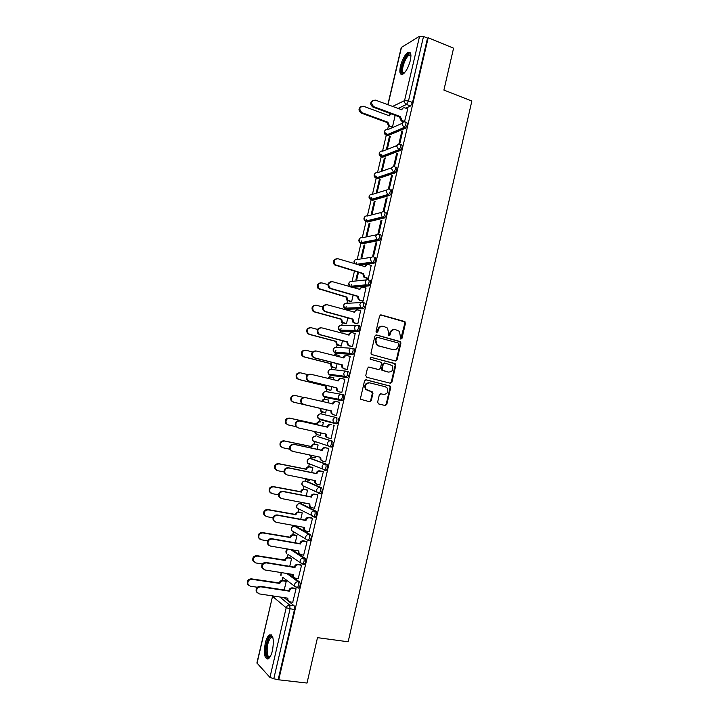 <?xml version="1.0" encoding="UTF-8"?>
<svg xmlns="http://www.w3.org/2000/svg" width="719" height="719" viewBox="0 0 719 719"><rect width="100%" height="100%" fill="white"/><g stroke="black" fill="none" stroke-linecap="round" stroke-linejoin="round"><path stroke-width="1.08" d="M400.869 339.116L401.993 338.361L405.462 323.271L404.509 321.492L381.205 314.94L379.569 316.001L376.028 331.27L376.711 332.529L377.87 331.765L378.32 329.796C379.228 327.073 380.971 325.932 383.569 326.354L387.415 328.026L388.628 332.618L388.44 335.584L389.995 335.081L390.444 333.122C391.343 330.416 393.068 329.275 395.639 329.688L399.404 331.306L400.869 339.116M400.744 339.071L404.815 323.271L404.411 321.806L380.54 314.94M376.621 332.493L377.709 329.787L378.32 329.796M388.745 335.8L389.824 333.104L390.444 333.122M308.972 540.643L309.817 540.787C311.3 538.702 311.588 536.698 310.68 534.783L296.066 526.416M314.338 517.069L315.273 517.24C316.791 515.128 317.079 513.132 316.162 511.263L301.405 503.839M318.894 493.558L320.719 493.764C322.265 491.625 322.561 489.648 321.618 487.815L306.725 481.335M324.287 470.145L326.147 470.37C327.72 468.204 328.026 466.227 327.064 464.447L312.028 458.902M329.662 446.805L331.549 447.038C333.158 444.854 333.472 442.886 332.493 441.151L317.313 436.532M410.324 60.531C411.538 54.32 410.81 51.597 408.14 52.361C404.923 54.572 402.361 59.156 400.447 66.13C399.216 72.34 399.953 75.064 402.64 74.309C405.831 72.134 408.392 67.541 410.324 60.531M272.483 650.461C274.2 639.631 273.166 634.446 269.373 634.913C267.693 636.153 266.318 638.921 265.257 643.226C263.514 653.984 264.547 659.17 268.376 658.793C270.047 657.561 271.414 654.784 272.483 650.461M377.628 402.182L378.607 403.934L385.186 405.525L386.813 404.402L390.705 387.487L390.399 386.148L366.178 379.821L364.524 380.935L360.561 398.047L360.821 399.324L369.62 401.768L371.265 400.636L372.954 393.347L372.667 392.035L366.079 389.347C364.533 385.357 365.764 383.2 369.773 382.868L385.285 386.741L387.074 387.883C388.718 391.846 387.532 394.03 383.515 394.425L380.944 393.787L379.308 394.911L377.628 402.182M428.191 37.73L453.572 48.191L443.902 90.082L471.853 101.028L348.158 641.788L317.492 637.654L307.013 683.05L278.729 679.806L428.191 37.73L427.517 38.125L423.518 36.48L408.482 100.975L406.523 104.444L397.904 108.551M395.423 361.001L397.041 359.904L400.905 343.098L400.528 341.669L376.567 334.964L374.923 336.052L370.986 353.047L371.31 354.422L395.423 361.001M395.81 365.261L391.936 382.122L390.318 383.227L366.762 377.295L365.782 375.516L367.472 368.209L369.126 367.103L378.715 369.566L380.36 368.47L381.465 363.652L381.142 362.286L370.519 359.275L370.051 358.979L370.986 357.262L395.477 363.877L395.81 365.261L395.18 365.198L391.307 382.041L391.936 382.122M284.077 597.624L294.143 605.784L289.748 605.137L290.036 609.029L273.777 678.772L269.94 677.397L256.908 662.972L272.555 596.249L257.034 663.295M393.068 106.196L392.951 106.691M388.386 126.185L387.577 129.681M386.723 133.303L382.544 151.152M381.708 154.711L377.502 172.686M376.684 176.191L372.451 194.292M371.642 197.734L367.373 215.952M366.582 219.34L362.286 237.683M361.513 241.009L357.19 259.478M356.417 262.741L356.085 264.197M354.44 271.207L352.067 281.336M351.321 284.544L350.746 286.98L349.74 286.333L348.904 283.412C349.461 281.749 350.548 281.066 352.157 281.363L366.591 279.862M347.538 300.677L346.935 303.256M346.199 306.411L345.399 309.826M342.361 322.786L341.786 325.249M341.067 328.34L340.105 332.439M337.175 344.958L336.627 347.304M335.917 350.333L334.91 354.638M331.962 367.202L331.441 369.431M330.111 375.111L329.688 376.909M326.741 389.509L326.246 391.621M324.916 397.319L324.467 399.252M321.501 411.879L321.042 413.874M319.703 419.59L319.218 421.658M316.252 434.33L315.812 436.199M314.473 441.933L313.96 444.126M310.976 456.844L310.572 458.596M309.224 464.339L308.676 466.676M305.692 479.42L305.314 481.056M303.957 486.817L303.382 489.279M300.371 502.177L300.039 503.579M298.682 509.367L298.07 511.964M294.862 525.706L294.745 526.182M293.388 531.979L292.75 534.711M288.076 554.664L287.402 557.531M282.756 577.42L282.046 580.422M278.729 679.806L273.777 678.772M427.517 38.125L412.526 102.511L410.567 105.972L405.813 108.201M387.811 104.758L401.229 47.535L419.59 36.22L423.518 36.48M404.482 121.835L407.754 108.929M398.865 144.177L399.764 143.827L402.748 131.011L401.795 131.415L402.586 131.703M387.388 148.725L390.3 136.259L389.392 136.637L390.147 136.916M396.627 153.587L393.635 166.413L394.578 166.08L397.571 153.237L396.627 153.587L397.427 153.875M384.341 158.216L381.43 170.7L382.319 170.385L385.24 157.883L384.341 158.216L385.105 158.486M391.442 175.831L388.44 188.702L389.374 188.414L392.376 175.526L391.442 175.831L392.241 176.11M379.281 179.867L376.361 192.377L377.241 192.108L380.171 179.57L379.281 179.867L380.045 180.118M386.238 198.147L383.227 211.044L384.153 210.811L387.173 197.878L386.238 198.147L387.047 198.417M374.204 201.572L371.274 214.127L372.145 213.903L375.084 201.32L374.204 201.572L374.967 201.823M381.025 220.526L378.005 233.468L378.922 233.28L381.942 220.311L381.025 220.526L381.834 220.787M369.117 223.339L366.169 235.931L367.032 235.751L369.988 223.142L369.117 223.339L369.881 223.591M375.785 242.977L372.766 255.955L373.664 255.811L376.702 242.806L375.785 242.977L376.603 243.229M364.012 245.179L361.055 257.806L361.909 257.672L364.866 245.017L364.012 245.179L364.776 245.422M367.526 278.424L368.398 278.424L371.202 265.401M357.694 272.168L355.923 279.754L356.768 279.664L358.466 272.402M362.25 301.054L363.113 301.099L365.899 288.031M350.8 301.674L351.609 301.71L353.155 295.114M356.957 323.757L357.81 323.847L360.57 310.725M345.632 323.748L346.441 323.838L347.825 317.906M351.654 346.531L352.499 346.666L355.195 333.481M344.095 333.841L343.88 333.203M340.455 345.893L341.255 346.019L342.487 340.761M346.324 369.377L347.16 369.548L350.243 356.336L349.749 356.3M338.73 356.804L339.053 355.429L338.568 355.393M335.261 368.101L336.052 368.272L337.121 363.688M340.986 392.286L341.813 392.511L344.895 379.255L344.131 379.147M333.346 379.83L333.841 377.709L333.095 377.601M330.048 390.381L330.83 390.597L331.747 386.687M335.629 415.276L336.447 415.537L339.539 402.245L338.703 402.083L339.539 402.281M328.619 400.061L327.819 399.899L328.61 400.088L327.945 402.928M324.826 412.733L325.599 412.985L326.345 409.758M324.808 412.796L325.599 412.985M335.611 415.348L336.447 415.546M330.237 438.383L331.055 438.653L334.164 425.306L333.319 425.172M322.534 426.07L323.379 422.475L322.57 422.35M319.569 435.193L320.359 435.381M319.569 435.211L320.341 435.444L320.926 432.955M330.237 438.401L331.073 438.59M325.096 461.616L325.662 461.823L328.772 448.449L327.936 448.261M317.115 449.267L318.122 444.962L317.322 444.791M314.527 457.769L315.075 457.967L315.488 456.223M319.847 484.903L323.37 471.655L322.534 471.421M311.669 472.536L312.846 467.521L312.064 467.296M309.413 480.4L310.033 479.564M314.5 508.243L317.942 494.933L317.124 494.654M306.213 495.885L307.552 490.142L306.779 489.882M314.886 491.392L315.344 491.481M309.098 531.647L312.504 518.282L311.687 517.959M300.74 519.298L302.25 512.836L301.486 512.53M303.67 555.122L307.04 541.713L306.24 541.335M295.248 542.791L296.929 535.601L296.165 535.251M298.205 578.669L301.567 565.215L300.776 564.792M289.739 566.347L291.59 558.429L290.836 558.034M292.723 602.288L296.066 588.789L295.284 588.322M284.212 589.993L286.234 581.329L285.497 580.889M288.274 573.708L299.679 582.039C300.542 584.053 300.263 586.084 298.834 588.124L298.106 588.007M292.031 549.774L305.189 558.375C306.069 560.344 305.791 562.357 304.335 564.415L303.562 564.289M321.132 413.901L336.393 417.577C337.382 419.267 337.058 421.226 335.431 423.446L333.364 422.386L332.942 419.923C333.535 418.152 334.677 417.371 336.393 417.577L321.132 413.901C319.479 413.695 318.373 414.45 317.798 416.148L318.211 418.512L319.793 419.617L319.29 418.791M341.84 394.425L343.296 394.776C344.311 396.421 343.979 398.371 342.316 400.618L326.462 397.688L325.006 397.346L324.485 396.502M347.277 371.346L348.67 371.696C349.704 373.305 349.371 375.246 347.663 377.52L331.657 375.498L329.67 374.293M352.696 348.338L354.027 348.688C355.078 350.252 354.737 352.184 353.002 354.494L336.834 353.371L334.838 352.166M358.098 325.41L359.365 325.752C360.435 327.271 360.084 329.203 358.323 331.54L342.001 331.315L339.997 330.129M364.695 302.888C365.782 304.371 365.423 306.285 363.616 308.658L347.142 309.314L345.138 308.163M368.64 285.937L352.274 287.393L350.845 286.98L367.166 285.506L366.025 284.832L365.153 281.794C365.728 280.068 366.852 279.358 368.523 279.664C369.629 281.093 369.26 283.016 367.427 285.416L368.901 285.847C370.743 283.448 371.103 281.533 369.997 280.095M375.291 257.375C376.414 258.768 376.046 260.682 374.168 263.118L359.518 265.23M380.567 234.727C381.708 236.075 381.331 237.98 379.416 240.452L362.493 243.732L360.498 242.761M385.824 212.15C386.984 213.453 386.597 215.358 384.656 217.866L367.58 222L365.594 221.11M391.073 189.636C392.241 190.895 391.846 192.8 389.869 195.343L372.649 200.331L370.689 199.54M396.295 167.194C397.49 168.408 397.077 170.313 395.064 172.902L377.7 178.725L375.758 177.997M401.508 144.825C402.721 145.993 402.298 147.898 400.249 150.523L382.742 157.191L380.782 156.454M406.702 122.518C407.925 123.65 407.502 125.546 405.417 128.216L387.766 135.711L385.797 134.983M389.392 136.637L386.48 149.085M389.716 126.113L388.781 126.4L387.083 122.554L387.865 122.203L389.572 126.05L392.439 127.11L395.189 115.346M310.419 464.213L310.797 464.672M315.587 441.637L316.036 442.275M335 423.527L336.941 423.797C338.577 421.577 338.892 419.617 337.903 417.928M320.755 419.159L321.258 419.95M372.19 200.179L372.649 200.331M377.205 178.555L377.7 178.725M382.211 157.003L382.742 157.191M387.199 135.505L387.766 135.711M278.244 679.284L294.448 609.667L294.143 605.784M410.567 105.972L406.469 104.435L410.567 105.972M401.795 131.415L398.82 144.186M394.345 329.563C392.062 329.536 390.552 330.713 389.824 333.104M382.229 326.219C379.947 326.21 378.437 327.397 377.709 329.787M395.306 360.965L396.412 359.86L400.267 343.071L399.89 341.651L375.965 334.955M398.748 344.176L398.074 342.936L377.547 337.373L376.397 338.128L375.911 340.213L377.008 344.68L379.039 345.947L393.095 349.695C395.666 350.09 397.391 348.94 398.272 346.243L398.748 344.176M377.142 337.364L375.785 338.11L376.397 338.128M393.554 349.793L378.428 345.911L376.397 344.653L375.3 340.195L375.785 338.11M390.102 383.173L391.307 382.041M368.649 367.076L378.455 369.539M370.555 357.253L394.848 363.499M388.584 372.1C392.655 371.696 393.805 369.494 392.044 365.486L384.926 363.032L383.299 364.129L382.184 368.937L382.499 370.294L388.727 372.136M384.53 362.996L382.679 364.066L383.299 364.129M387.963 372.029L381.888 370.231L381.564 368.874L382.679 364.066M395.18 365.198L394.219 363.437M383.416 394.407L380.594 393.751M369.126 382.769C365.153 383.137 363.931 385.303 365.486 389.258L367.984 390.597M369.296 401.687L370.662 400.528L372.343 393.248L371.363 391.487L367.382 390.498M384.845 405.444L386.193 404.294L390.075 387.397L389.77 386.058L365.773 379.794M390.974 113.782L389.356 115.831L363.571 106.277C359.284 106.906 358.718 109.027 361.891 112.649L387.865 122.203M387.083 122.554L361.145 113.027C358.386 110.753 358.314 108.614 360.938 106.619M388.736 115.606L390.39 114.087M407.889 108.982L405.112 107.931C403.494 107.508 402.406 108.129 401.84 109.791L375.426 100.112C371.031 100.741 370.456 102.925 373.7 106.664L400.267 116.55L402.155 120.576L401.175 120.882L399.44 116.927L372.918 107.059C370.087 104.704 370.015 102.502 372.721 100.471M403.871 121.888L401.328 120.945M401.148 109.764L402.838 108.227M404.941 121.61L402.155 120.576M400.267 116.55L399.44 116.927M404.132 73.176L402.325 73.068C398.937 70.228 406.873 51.328 410.27 54.267L410.917 55.228M410.935 55.552L409.237 55.219C405.435 56.675 400.69 70.561 403.26 72.628L404.357 72.952M410.118 52.613L409.147 52.846C404.438 54.662 398.56 71.846 401.732 74.443M270.011 656.959C268.286 658.361 267.073 657.427 266.345 654.164C264.88 647.477 268.681 634.94 271.746 636.414L272.789 637.376M272.861 637.636L271.081 637.51C267.962 641.069 266.704 646.471 267.315 653.715C267.872 656.33 268.816 657.337 270.155 656.717M271.261 634.814L270.497 635.138C267.234 636.944 264.457 648.835 265.814 655.225L267.81 659.071M351.052 301.746L346.918 300.2L346.19 297.118L346.909 297.073L347.637 300.165L351.627 301.665M327.918 284.643L321.86 282.9C318.193 283.142 317.187 285.039 318.841 288.589L346.909 297.073M346.19 297.118L318.166 288.652C316.531 285.65 317.268 283.717 320.368 282.855M345.947 323.838L341.651 322.22L341.004 319.236L341.714 319.227L342.361 322.22L346.45 323.775M322.651 306.968L316.576 305.287C312.981 305.503 311.929 307.373 313.439 310.887L315.012 311.902L341.714 319.227M341.004 319.236L314.347 311.92L312.765 310.905C311.264 307.813 312.1 305.917 315.29 305.216M340.86 346.001L336.375 344.311L335.809 341.417L336.51 341.453L337.085 344.347L341.264 345.965M344.23 333.292L339.719 332.672M317.51 329.401L311.273 327.738C307.741 327.945 306.662 329.778 308.029 333.257L309.709 334.371L336.51 341.453M335.809 341.417L309.044 334.353L307.373 333.239C305.988 330.048 306.932 328.179 310.195 327.648M339.287 332.555L340.455 332.466M335.845 368.254L331.091 366.465L330.596 363.67L331.288 363.742L331.792 366.546L336.061 368.209M339.035 355.51L336.204 354.773L333.679 355.501M312.513 351.942L305.961 350.252C302.483 350.45 301.369 352.265 302.609 355.698L304.389 356.912L331.288 363.742M330.596 363.67L303.733 356.849L301.962 355.635C300.713 352.346 301.755 350.521 305.099 350.162M333.086 355.348L335.422 354.701M330.839 390.57L325.806 388.7L325.321 386.202L326.058 386.103L326.489 388.817L330.848 390.525M333.823 377.79L330.983 377.08L327.954 378.5M307.723 374.599L300.623 372.846C297.208 373.026 296.057 374.815 297.19 378.212L299.05 379.515L326.058 386.103M325.365 385.995L298.403 379.416L296.543 378.113C295.419 374.725 296.561 372.936 299.976 372.757M327.298 378.338L330.452 377.008M322.75 412.248L320.503 410.998L320.126 408.374L320.8 408.536L321.177 411.151L325.608 412.913M328.601 400.132L325.752 399.458C324.125 399.243 323.011 399.962 322.418 401.624M303.391 397.427L295.275 395.504C291.905 395.684 290.737 397.454 291.761 400.807L293.694 402.2L320.8 408.536M320.126 408.374L293.055 402.056L291.123 400.663C290.108 397.31 291.276 395.549 294.637 395.369L295.096 395.468M321.744 401.463C322.346 399.818 323.451 399.099 325.06 399.315L325.563 399.422M287.69 424.758L285.695 423.284C284.769 419.977 285.964 418.233 289.272 418.063L316.468 423.985C317.043 422.278 318.158 421.523 319.82 421.72L320.494 421.9C318.832 421.702 317.708 422.457 317.142 424.174L289.901 418.233C286.593 418.413 285.398 420.157 286.315 423.473L288.319 424.947L295.86 426.628M315.407 431.724L315.857 433.566L317.492 434.734L320.359 435.363M316.818 434.528L315.183 433.368L314.733 431.571M316.414 424.201L317.088 424.39M318.104 445.034L315.228 444.405C313.556 444.225 312.432 444.998 311.857 446.715L284.517 441.035C281.255 441.205 280.033 442.94 280.868 446.211L282.927 447.766L289.811 449.231M310.159 455.091L312.217 457.275L315.093 457.886M311.543 457.032L309.521 454.956M282.208 447.515L280.248 445.987C279.421 442.715 280.635 440.99 283.897 440.819L311.192 446.49C311.767 444.773 312.891 444.009 314.562 444.189L315.228 444.405M318.086 444.953L314.562 444.189M311.147 446.706L311.803 446.93M312.828 467.584L309.943 466.982C308.262 466.82 307.139 467.602 306.564 469.327L279.125 463.899C275.889 464.079 274.658 465.795 275.404 469.031L277.525 470.657L284.032 471.979M305.162 478.575L306.923 479.897L309.817 480.481M306.096 479.573L304.613 478.468M276.599 470.307L274.802 468.761C274.047 465.526 275.287 463.818 278.505 463.638L305.908 469.058C306.483 467.341 307.606 466.559 309.287 466.721L309.943 466.982M312.54 467.395L309.287 466.721M305.854 469.282L306.51 469.543M307.543 490.205L304.649 489.63C302.96 489.486 301.827 490.277 301.252 492.012L273.705 486.844C270.515 487.024 269.257 488.722 269.931 491.922L272.106 493.62L278.424 494.834M300.758 502.248L304.514 503.138M270.982 493.153L269.337 491.616C268.663 488.417 269.922 486.727 273.103 486.538L300.605 491.706C301.18 489.972 302.313 489.181 303.993 489.333L304.649 489.63M315.695 491.643L315.228 491.544M307.139 489.954L303.993 489.333M300.551 491.922L301.198 492.227M302.232 512.89L299.329 512.35C297.639 512.216 296.498 513.015 295.922 514.759L268.268 509.852C265.113 510.041 263.846 511.721 264.448 514.894L266.659 516.646L272.941 517.797M265.365 516.071L263.855 514.543C263.253 511.38 264.529 509.699 267.675 509.51L295.284 514.409C295.868 512.674 297.001 511.874 298.691 512.009L299.329 512.35M301.773 512.584L298.691 512.009M295.23 514.633L295.868 514.975M296.911 535.655L293.999 535.134C292.3 535.017 291.159 535.835 290.575 537.578L262.821 532.932C259.703 533.13 258.409 534.801 258.948 537.947L261.204 539.753L267.585 540.859M259.748 539.052L258.373 537.551C257.833 534.415 259.119 532.743 262.237 532.545L289.946 537.192C290.53 535.448 291.671 534.63 293.361 534.747L293.999 535.134M296.417 535.287L293.361 534.747M289.901 537.408L290.521 537.803M291.572 558.483L288.652 557.989C286.944 557.89 285.803 558.717 285.218 560.469L257.348 556.084C254.265 556.299 252.953 557.962 253.439 561.072L255.73 562.932L262.363 564.011M254.122 562.105L252.863 560.631C252.387 557.522 253.69 555.868 256.773 555.661L284.598 560.038C285.182 558.286 286.324 557.468 288.022 557.567L288.652 557.989M291.06 558.07L288.022 557.567M284.544 560.263L285.164 560.694M286.225 581.383L283.286 580.916C281.569 580.835 280.419 581.671 279.835 583.433L251.866 579.316C248.801 579.532 247.489 581.186 247.911 584.268L250.248 586.174L257.321 587.252M248.486 585.23L247.354 583.783C246.932 580.709 248.244 579.065 251.299 578.84L279.224 582.956C279.808 581.204 280.958 580.368 282.666 580.449L283.286 580.916M285.695 580.925L282.666 580.449M279.179 583.181L279.781 583.657M371.417 265.464L368.559 264.61C366.906 264.295 365.782 264.996 365.216 266.704L338.065 258.786C334.236 259.056 333.248 261.042 335.108 264.727L363.598 273.606L364.443 276.887L365.549 277.525L363.679 276.968L362.834 273.696L334.38 264.835C332.573 261.833 333.221 259.811 336.339 258.777M367.76 278.487L364.776 277.606M364.461 266.713L367.094 264.601M368.407 278.37L365.549 277.525M363.598 273.606L362.834 273.696M366.142 288.103L363.275 287.267C361.612 286.971 360.489 287.681 359.913 289.398L332.663 281.74C328.907 281.983 327.873 283.933 329.572 287.582L331.073 288.517L358.296 296.327L359.051 299.499L360.255 300.227L358.287 299.544L357.541 296.372L330.354 288.589L328.853 287.654C327.181 284.553 327.936 282.567 331.126 281.695M362.52 301.126L359.491 300.272M359.167 289.415L361.963 287.232M363.131 301.045L360.255 300.227M358.296 296.327L357.541 296.372M360.848 310.806L357.972 309.997C356.3 309.718 355.177 310.437 354.602 312.163L327.244 304.766C323.559 304.991 322.48 306.905 324.026 310.518L325.644 311.561L352.975 319.11L353.64 322.184L354.943 322.993L352.885 322.184L352.229 319.119L324.934 311.588L323.316 310.545C321.779 307.355 322.642 305.404 325.914 304.694M354.602 312.163L353.847 312.181L356.822 309.943M357.28 323.847L354.188 322.993M357.828 323.784L354.943 322.993M352.975 319.11L352.229 319.119M355.546 333.58L352.661 332.798C350.98 332.529 349.847 333.265 349.272 335L321.806 327.855C318.184 328.071 317.079 329.967 318.481 333.535L320.198 334.686L347.645 341.965L348.221 344.94L349.614 345.839L347.484 344.904L346.9 341.929L319.497 334.659L317.78 333.517C316.369 330.228 317.34 328.313 320.692 327.765M348.508 335.027L348.526 334.973C349.039 333.355 350.09 332.609 351.672 332.726M352.067 346.639L348.868 345.794M352.508 346.603L349.614 345.839M347.645 341.965L346.9 341.929M350.225 356.417L347.322 355.671C345.632 355.42 344.5 356.166 343.925 357.909L316.351 351.034C312.792 351.232 311.651 353.092 312.918 356.624L314.742 357.873L342.289 364.893L342.801 367.777L344.275 368.748L342.064 367.697L341.552 364.821L314.05 357.81L312.235 356.561C310.95 353.173 312.028 351.294 315.461 350.935M343.161 357.945L343.188 357.846C343.745 356.139 344.85 355.393 346.504 355.59M346.926 369.521L343.538 368.667M347.178 369.485L344.275 368.748M342.289 364.893L341.552 364.821M344.877 379.335L341.974 378.616C340.276 378.383 339.143 379.138 338.559 380.881L310.878 374.275C307.381 374.464 306.204 376.307 307.355 379.794L309.26 381.142L336.923 387.892L337.364 390.687L338.91 391.738L336.636 390.561L336.195 387.775L308.577 381.034L306.68 379.695C305.53 376.208 306.698 374.365 310.195 374.177M337.795 380.926L337.831 380.782C338.415 379.03 339.548 378.275 341.237 378.509L341.426 378.536M341.813 392.493L338.182 391.603M341.831 392.439L338.91 391.738M336.923 387.892L336.195 387.775M339.521 402.325L336.6 401.624C334.901 401.409 333.76 402.182 333.176 403.934L305.386 397.589C301.944 397.778 300.74 399.593 301.782 403.044L303.769 404.482L331.531 410.971L331.917 413.668L333.535 414.791L331.198 413.497L330.821 410.81L303.094 404.33L301.117 402.901C300.075 399.458 301.27 397.643 304.712 397.454L305.216 397.553M332.412 403.988L332.457 403.781C333.041 402.038 334.182 401.265 335.881 401.481L336.42 401.588M336.465 415.474L333.535 414.791M331.531 410.971L330.821 410.81M327.729 427.284L327.064 426.861C327.657 425.109 328.799 424.327 330.506 424.525L331.216 424.713C329.509 424.516 328.367 425.297 327.774 427.059L299.886 420.983C296.489 421.172 295.257 422.97 296.201 426.376L298.259 427.895L326.129 434.114L326.462 436.73L328.134 437.916L331.082 438.572M327.424 437.709L325.752 436.514L325.41 433.952M297.594 427.697L295.545 426.178C294.601 422.781 295.824 420.983 299.221 420.795L327.019 427.086M328.763 448.512L325.815 447.874C324.107 447.694 322.957 448.485 322.364 450.256L321.663 450.013C322.247 448.252 323.397 447.461 325.105 447.64L328.718 448.431M322.022 460.861L320.297 459.612L319.991 457.176M291.977 451.119L289.955 449.546C289.11 446.184 290.359 444.405 293.703 444.216L321.609 450.238M322.31 450.48L294.359 444.45C291.006 444.639 289.757 446.418 290.611 449.788L292.723 451.379L320.71 457.329L320.998 459.863L322.723 461.122L325.68 461.742M323.352 471.718L320.395 471.107C318.679 470.936 317.519 471.745 316.935 473.524L316.243 473.246C316.827 471.466 317.987 470.666 319.703 470.828L323.029 471.52M316.441 484.058L314.823 482.782L314.554 480.472M286.225 474.576L284.365 472.994C283.601 469.669 284.868 467.907 288.166 467.718L316.189 473.462M316.881 473.749L288.813 467.988C285.506 468.177 284.239 469.938 285.003 473.273L287.178 474.944L315.273 480.625L315.515 483.078L317.295 484.39L320.261 484.992M317.924 494.996L314.958 494.411C313.232 494.259 312.073 495.076 311.48 496.865L310.797 496.541C311.39 494.762 312.549 493.944 314.275 494.097L317.492 494.726M310.842 507.317L309.341 506.023L309.089 503.848M280.455 498.105L278.756 496.514C278.064 493.225 279.358 491.481 282.621 491.284L310.743 496.766M311.426 497.09L283.259 491.607C279.988 491.805 278.702 493.549 279.385 496.847L281.614 498.582L309.817 503.983L310.024 506.365L311.848 507.74L314.823 508.306M312.486 518.345L309.512 517.788C307.777 517.662 306.609 518.489 306.015 520.277L305.341 519.909C305.935 518.12 307.094 517.294 308.828 517.428L311.992 518.013M305.233 530.64L303.84 529.346L303.616 527.288M274.694 521.697L273.139 520.125C272.519 516.862 273.822 515.137 277.049 514.93L305.287 520.134M305.961 520.502L277.678 515.298C274.451 515.496 273.139 517.231 273.759 520.493L276.033 522.291L304.344 527.422L304.514 529.732L306.393 531.161L309.377 531.701M307.031 541.766L304.038 541.245C302.295 541.128 301.126 541.973 300.533 543.771L299.868 543.357C300.461 541.56 301.629 540.724 303.364 540.832L306.492 541.38M299.625 554.034L298.331 552.749L298.124 550.808M268.924 545.361L267.504 543.807C266.947 540.58 268.268 538.864 271.467 538.648L299.814 543.582M300.479 543.995L272.079 539.061C268.888 539.277 267.558 540.994 268.115 544.229L270.434 546.081L298.861 550.934L298.996 553.181L300.91 554.655L303.903 555.167M301.549 565.269L298.547 564.774C296.803 564.676 295.635 565.529 295.033 567.336L294.377 566.878C294.979 565.071 296.147 564.217 297.891 564.316L301 564.828M293.999 577.501L292.804 576.234L292.624 574.409M263.145 569.097L261.851 567.579C261.365 564.379 262.696 562.671 265.859 562.447L294.323 567.102M294.979 567.561L266.47 562.905C263.307 563.13 261.968 564.837 262.453 568.037L264.808 569.951L293.352 574.526L293.46 576.701L295.41 578.229L298.421 578.705M296.057 588.834L293.046 588.376C291.294 588.295 290.117 589.158 289.514 590.973L288.867 590.47C289.469 588.654 290.647 587.791 292.39 587.872L295.491 588.349M288.373 601.048L287.267 599.79L287.097 598.073M257.366 592.914L256.189 591.422C255.757 588.259 257.105 586.56 260.242 586.318L288.813 590.694M289.46 591.198L260.835 586.821C257.699 587.064 256.35 588.762 256.782 591.935L259.173 593.894L287.834 598.181L287.915 600.311L289.892 601.866L292.921 602.315M401.355 338.343L401.993 338.361M377.25 331.756L377.87 331.765M389.365 335.072L389.995 335.081M294.529 526.155L309.143 534.505C310.042 536.428 309.754 538.432 308.271 540.517L305.845 539.106L305.629 537.03C306.231 535.224 307.399 534.388 309.143 534.505L310.68 534.783M296.336 526.461L294.844 526.191C293.163 526.074 292.031 526.874 291.456 528.609L291.653 530.604L293.145 531.503M299.877 503.561L314.625 510.975C315.542 512.845 315.246 514.84 313.736 516.952L311.372 515.604L311.129 513.465C311.722 511.667 312.891 510.832 314.625 510.975L316.162 511.263M301.621 503.884L300.138 503.597C298.457 503.462 297.333 504.253 296.758 505.978L296.992 508.045L298.394 508.782M305.216 481.038L320.09 487.509C321.034 489.342 320.728 491.329 319.191 493.468L316.89 492.182L316.612 489.963C317.205 488.174 318.364 487.356 320.09 487.509L321.618 487.815M306.887 481.371L305.404 481.074C303.733 480.921 302.618 481.703 302.043 483.42L302.313 485.55L304.056 486.844L303.634 486.152M310.536 458.587L325.545 464.123C326.498 465.912 326.192 467.889 324.62 470.046L322.391 468.842L322.067 466.541C322.66 464.762 323.82 463.953 325.545 464.123L327.064 464.447M312.136 458.92L310.662 458.614C308.999 458.443 307.885 459.216 307.31 460.924L307.624 463.135L309.323 464.366L308.864 463.611M317.376 436.55L330.974 440.819C331.944 442.553 331.63 444.522 330.03 446.715L327.882 445.573L327.513 443.192C328.107 441.421 329.257 440.63 330.974 440.819L332.493 441.151M279.79 596.977L289.748 605.137C287.977 605.074 286.791 605.955 286.189 607.78L272.699 596.5L272.887 595.943M269.94 677.397L286.189 607.78L294.448 609.667M392.439 106.502L404.563 100.606L419.59 36.22M401.508 47.193L387.99 104.83M286.764 573.465L298.124 581.797C298.987 583.81 298.7 585.841 297.28 587.881L294.736 586.345L294.583 584.403C295.185 582.579 296.363 581.716 298.124 581.797L299.679 582.039M290.539 549.514L303.643 558.115C304.523 560.083 304.236 562.096 302.78 564.163L300.299 562.689L300.12 560.676C300.722 558.87 301.89 558.016 303.643 558.115L305.189 558.375M334.865 423.491L319.793 419.617M341.911 400.708L325.006 397.346L323.487 396.304L323.029 393.85C323.595 392.161 324.7 391.424 326.345 391.639L341.48 394.354M347.286 377.61L330.21 375.138L328.754 374.177L328.232 371.633C328.799 369.952 329.895 369.224 331.54 369.449L346.504 371.238M352.652 354.584L335.396 352.993L334.011 352.112L333.418 349.479C333.984 347.798 335.081 347.088 336.717 347.331L351.519 348.239M357.999 331.63L340.554 330.92L339.269 330.12L338.595 327.388C339.161 325.716 340.249 325.015 341.885 325.276L356.534 325.339M363.329 308.748L345.713 308.918L344.509 308.19L343.754 305.368C344.32 303.706 345.408 303.005 347.025 303.283L361.558 302.555M373.934 263.199L372.469 262.75L358.089 264.799M354.287 263.657L354.027 261.518C354.584 259.865 355.671 259.2 357.28 259.505L371.633 257.267M379.219 240.532L377.754 240.065L361.073 243.292L360.192 242.815L359.141 239.697C359.698 238.052 360.776 237.387 362.385 237.71L376.684 234.762M384.476 217.929L383.02 217.453L366.169 221.542L365.405 221.155L364.245 217.938C364.794 216.293 365.872 215.646 367.463 215.979L381.762 212.339M389.725 195.406L388.269 194.912L371.238 199.864L369.323 196.242C369.872 194.606 370.95 193.968 372.541 194.319L386.84 189.987M394.956 172.946L393.509 172.443L376.298 178.249L374.392 174.609C374.941 172.982 376.01 172.353 377.592 172.722L391.936 167.707M400.168 150.55L398.73 150.037L381.349 156.697L379.443 153.039C379.992 151.421 381.061 150.801 382.634 151.179L397.05 145.499M405.372 128.234L403.934 127.703L386.373 135.208L384.485 131.541C385.033 129.923 386.085 129.321 387.667 129.708L402.155 123.353M405.264 121.987C406.487 123.12 406.055 125.016 403.979 127.685L401.984 123.884C402.55 122.203 403.638 121.574 405.264 121.987M400.07 144.303C401.274 145.481 400.851 147.377 398.802 150.001L396.771 146.227C397.337 144.546 398.434 143.908 400.07 144.303M394.848 166.691C396.034 167.904 395.63 169.81 393.617 172.398L391.54 168.65C392.107 166.961 393.212 166.305 394.848 166.691M389.617 189.142C390.785 190.4 390.39 192.306 388.413 194.858L387.622 194.597L386.301 191.137C386.867 189.439 387.972 188.773 389.617 189.142M384.368 211.674C385.519 212.968 385.132 214.873 383.191 217.39L382.238 217.048L381.034 213.696C381.609 211.997 382.715 211.314 384.368 211.674M379.102 234.268C380.243 235.607 379.857 237.522 377.951 239.993L376.837 239.58L375.758 236.326C376.334 234.619 377.448 233.927 379.102 234.268M373.826 256.926C374.941 258.319 374.563 260.233 372.703 262.669L371.435 262.174L370.465 259.02C371.04 257.303 372.163 256.611 373.826 256.926M350.683 286.953L350.27 286.288M363.212 302.474C364.29 303.948 363.94 305.872 362.133 308.244L360.605 307.57L359.833 304.631C360.408 302.906 361.531 302.178 363.212 302.474M357.882 325.348C358.943 326.866 358.592 328.799 356.831 331.135L355.177 330.381L354.485 327.549C355.069 325.806 356.202 325.078 357.882 325.348M352.535 348.293C353.577 349.856 353.236 351.798 351.51 354.099L349.74 353.272L349.128 350.53C349.704 348.787 350.845 348.041 352.535 348.293M347.169 371.319C348.194 372.927 347.861 374.869 346.163 377.142L344.293 376.235L343.745 373.592C344.329 371.84 345.471 371.076 347.169 371.319M341.786 394.407C342.801 396.061 342.469 398.011 340.806 400.258L338.829 399.27L338.352 396.717C338.937 394.956 340.087 394.192 341.786 394.407M331.549 447.038L312.927 440.783L314.562 441.96L314.086 441.16M304.335 564.415L300.299 562.689L287.906 554.322M298.834 588.124L294.736 586.345L282.693 577.267M314.104 436.478C312.253 437.52 311.857 438.958 312.927 440.783L312.567 438.5C313.133 436.793 314.248 436.038 315.911 436.217M287.825 549.055C286.009 549.99 285.506 551.383 286.306 553.244L286.135 551.311L287.951 549.073M281.3 572.594L280.949 575.946L280.796 574.077L281.542 572.63M412.526 102.511L408.482 100.975L404.563 100.606C404.321 102.368 404.95 103.644 406.469 104.435L397.859 108.533M380.585 314.949L381.205 314.94M403.862 321.492L404.509 321.492M404.815 323.271L405.462 323.271M375.983 334.955L376.567 334.964M399.306 341.3L399.944 341.327M400.267 343.071L400.905 343.098M396.412 359.86L397.041 359.904M375.3 340.195L375.911 340.213M378.428 345.911L379.039 345.947M392.457 349.659L393.095 349.695M378.104 369.503L378.715 369.566M381.564 368.874L382.184 368.937M382.544 370.644L383.155 370.707M382.894 394.327L383.515 394.425M371.363 391.487L371.966 391.576M372.343 393.248L372.954 393.347M370.662 400.528L371.265 400.636M389.114 385.645L389.734 385.735M390.075 387.397L390.705 387.487M386.193 404.294L386.813 404.402M387.029 122.76L387.82 122.41M361.306 113.09L362.052 112.712M400.213 116.766L399.387 117.143M373.871 106.727L373.08 107.122M346.136 297.333L346.855 297.289M348.095 300.91L348.823 300.866M319.631 289.559L320.306 289.496M340.959 319.452L341.669 319.443M342.927 323.011L343.637 323.011M314.347 311.92L315.012 311.902M335.764 341.633L336.465 341.669M337.732 345.183L338.442 345.219M309.044 334.353L309.709 334.371M330.551 363.886L331.243 363.958M332.529 367.418L333.23 367.49M303.733 356.849L304.389 356.912M325.321 386.202L326.004 386.319M327.307 389.716L327.999 389.842M298.403 379.416L299.05 379.515M320.072 408.59L320.755 408.752M293.055 402.056L293.694 402.2M319.82 421.72L320.494 421.9M316.468 423.985L317.142 424.174M289.272 418.063L289.901 418.233M311.192 446.49L311.857 446.715M283.897 440.819L284.517 441.035M305.908 469.058L306.564 469.327M278.505 463.638L279.125 463.899M300.605 491.706L301.252 492.012M273.103 486.538L273.705 486.844M295.284 514.409L295.922 514.759M267.675 509.51L268.268 509.852M289.946 537.192L290.575 537.578M262.237 532.545L262.821 532.932M284.598 560.038L285.218 560.469M256.773 555.661L257.348 556.084M279.224 582.956L279.835 583.433M251.299 578.84L251.866 579.316M365.216 266.704L364.677 266.776M363.553 273.822L362.78 273.912M336.474 265.545L335.746 265.653M359.913 289.398L359.284 289.451M358.251 296.543L357.487 296.588M331.073 288.517L330.354 288.589M352.93 319.326L352.175 319.335M325.644 311.561L324.934 311.588M349.272 335L348.526 334.973M347.592 342.19L346.846 342.154M320.198 334.686L319.497 334.659M343.925 357.909L343.188 357.846M342.235 365.117L341.507 365.036M314.742 357.873L314.05 357.81M338.559 380.881L337.831 380.782M336.869 388.116L336.141 387.999M309.26 381.142L308.577 381.034M333.176 403.934L332.457 403.781M331.486 411.187L330.767 411.025M303.769 404.482L303.094 404.33M327.774 427.059L327.064 426.861M331.216 424.713L330.506 424.525M326.075 434.339L325.374 434.132M299.886 420.983L299.221 420.795M322.364 450.256L321.663 450.013M325.815 447.874L325.105 447.64M320.656 457.554L319.964 457.302M294.359 444.45L293.703 444.216M316.935 473.524L316.243 473.246M320.395 471.107L319.703 470.828M315.219 480.849L314.536 480.553M288.813 467.988L288.166 467.718M311.48 496.865L310.797 496.541M314.958 494.411L314.275 494.097M309.763 504.208L309.089 503.875M283.259 491.607L282.621 491.284M306.015 520.277L305.341 519.909M309.512 517.788L308.828 517.428M304.299 527.647L303.688 527.306M277.678 515.298L277.049 514.93M300.533 543.771L299.868 543.357M304.038 541.245L303.364 540.832M298.807 551.158L298.313 550.844M272.079 539.061L271.467 538.648M295.033 567.336L294.377 566.878M298.547 564.774L297.891 564.316M266.47 562.905L265.859 562.447M289.514 590.973L288.867 590.47M293.046 588.376L292.39 587.872M260.835 586.821L260.242 586.318M409.237 52.802L408.14 52.361M405.417 128.216L403.727 127.623L386.175 135.127C383.982 133.941 383.613 132.359 385.051 130.391M400.249 150.523L398.371 149.885L380.998 156.544C378.913 155.295 378.598 153.731 380.045 151.853M395.064 172.902L393.005 172.209L375.812 178.024C373.835 176.721 373.574 175.166 375.03 173.369M389.869 195.343L387.622 194.597L370.609 199.558C368.739 198.201 368.532 196.664 370.006 194.957M384.656 217.866L382.238 217.048L365.405 221.155C363.634 219.753 363.481 218.234 364.964 216.599M379.416 240.452L376.837 239.58L360.192 242.815C358.511 241.368 358.422 239.867 359.922 238.304M374.168 263.118L371.435 262.174L356.507 264.322M368.901 285.847L366.025 284.832L349.74 286.333C348.239 284.814 348.248 283.331 349.793 281.902M363.616 308.658L360.605 307.57L344.509 308.19C343.08 306.627 343.152 305.162 344.716 303.786M358.323 331.54L355.177 330.381L339.269 330.12C337.912 328.52 338.029 327.064 339.629 325.743M353.002 354.494L349.74 353.272L334.011 352.112C332.726 350.477 332.897 349.021 334.533 347.762M347.663 377.52L344.293 376.235L328.754 374.177C327.531 372.496 327.756 371.049 329.437 369.845M342.316 400.618L338.829 399.27L323.487 396.304C322.319 394.587 322.597 393.149 324.332 391.99M336.941 423.797L318.211 418.512C317.097 416.741 317.43 415.303 319.218 414.198M326.147 470.37L307.624 463.135C306.609 461.247 307.058 459.809 308.981 458.821M320.719 493.764L302.313 485.55C301.342 483.599 301.854 482.152 303.867 481.227M315.273 517.24L296.992 508.045C296.057 506.014 296.641 504.567 298.745 503.713M309.817 540.787L308.271 540.517L291.653 530.604C290.773 528.492 291.42 527.045 293.613 526.263M354.862 260.071L354.099 263.594M404.411 321.806L405.049 321.806M399.89 341.651L400.528 341.669M376.397 344.653L377.008 344.68M381.888 370.231L382.499 370.294M394.839 363.823L395.477 363.877M365.486 389.258L366.079 389.347M372.065 391.936L372.667 392.035M389.77 386.058L390.399 386.148M388.781 126.4L389.572 126.05M361.145 113.027L361.891 112.649M402.011 120.513L401.175 120.882M373.7 106.664L372.918 107.059M410.935 55.902L409.237 55.219M410.621 55.228L410.27 54.267M272.887 637.744L271.081 637.51M272.321 637.286L271.746 636.414M346.918 300.2L347.637 300.165M318.166 288.652L318.841 288.589M341.651 322.22L342.361 322.22M312.765 310.905L313.439 310.887M336.375 344.311L337.085 344.347M307.373 333.239L308.029 333.257M331.091 366.465L331.792 366.546M301.962 355.635L302.609 355.698M325.806 388.7L326.489 388.817M296.543 378.113L297.19 378.212M320.503 410.998L321.177 411.151M291.123 400.663L291.761 400.807M315.183 433.368L315.857 433.566M285.695 423.284L286.315 423.473M309.862 455.81L310.527 456.053M280.248 445.987L280.868 446.211M274.802 468.761L275.404 469.031M269.337 491.616L269.931 491.922M263.855 514.543L264.448 514.894M258.373 537.551L258.948 537.947M252.863 560.631L253.439 561.072M247.354 583.783L247.911 584.268M364.443 276.887L363.679 276.968M335.108 264.727L334.38 264.835M359.051 299.499L358.287 299.544M329.572 287.582L328.853 287.654M353.64 322.184L352.885 322.184M324.026 310.518L323.316 310.545M348.221 344.94L347.484 344.904M318.481 333.535L317.78 333.517M342.801 367.777L342.064 367.697M312.918 356.624L312.235 356.561M337.364 390.687L336.636 390.561M307.355 379.794L306.68 379.695M331.917 413.668L331.198 413.497M301.782 403.044L301.117 402.901M326.462 436.73L325.752 436.514M296.201 426.376L295.545 426.178M320.998 459.863L320.297 459.612M290.611 449.788L289.955 449.546M315.515 483.078L314.823 482.782M285.003 473.273L284.365 472.994M310.024 506.365L309.341 506.023M279.385 496.847L278.756 496.514M304.514 529.732L303.84 529.346M273.759 520.493L273.139 520.125M298.996 553.181L298.331 552.749M268.115 544.229L267.504 543.807M293.46 576.701L292.804 576.234M262.453 568.037L261.851 567.579M287.915 600.311L287.267 599.79M256.782 591.935L256.189 591.422"/></g></svg>
